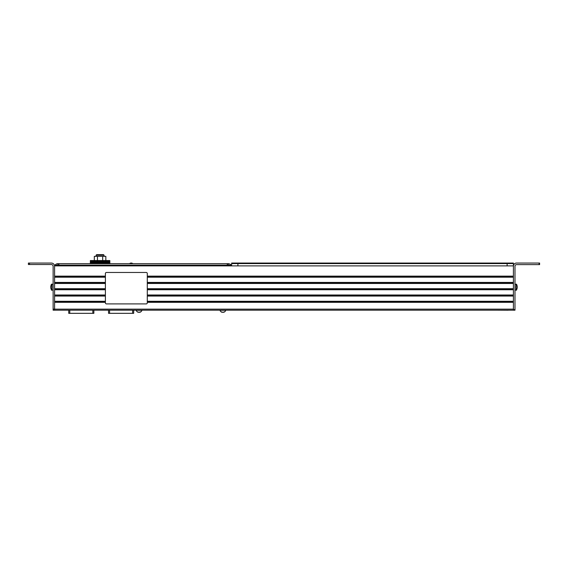 <?xml version="1.0" encoding="UTF-8"?>
<svg xmlns="http://www.w3.org/2000/svg" width="568" height="568" viewBox="0 0 568 568"><rect width="100%" height="100%" fill="white"/><g stroke="black" fill="none" stroke-linecap="round" stroke-linejoin="round"><path stroke-width="0.85" d="M539.6 263.048L539.6 264.617L539.6 263.048L539.075 263.048L539.075 264.617L516.553 264.617A1.569 1.569 0 0 0 514.984 266.193L514.984 309.666L513.408 309.666L513.408 310.192L514.984 310.192L514.984 309.666M539.075 263.048L516.553 263.048A3.145 3.145 0 0 0 513.408 266.193L513.408 309.666M539.075 264.617L539.6 264.617M508.175 310.249L497.696 310.192L508.175 310.249M50.779 286.698L50.95 285.676L50.722 286.698C51.077 284.731 51.461 283.908 51.865 284.213L51.865 290.078C51.66 290.717 51.283 289.886 50.722 287.585L50.95 288.608L50.779 287.585M50.95 285.676L50.758 286.833M50.95 288.168L50.95 288.608M50.758 287.451L50.95 286.123M53.122 290.078L53.016 284.213L51.865 284.213M513.408 265.142L513.408 265.881L507.125 265.881L507.125 263.573L513.408 263.573L513.408 263.048L507.125 263.048L507.125 263.573L237.907 263.573L237.907 265.881L507.125 265.881L507.125 263.048L237.907 263.048L237.907 265.881L231.623 265.881L231.623 263.573L237.907 263.573L237.907 263.048L231.623 263.048L231.623 263.573M222.478 312.265L223.259 312.286A3.032 2.236 -90 0 0 223.863 311.938A2.613 1.768 89.4 0 0 224.182 311.938A3.032 2.236 90 0 1 223.579 312.286L223.572 312.144M222.187 312.286A3.032 2.045 -90 0 1 221.634 311.938A2.613 1.931 -89.3 0 0 221.981 311.938A3.032 2.045 90 0 0 222.535 312.286M223.65 312.286A3.039 3.039 0 0 0 225.744 310.313L219.986 310.313A3.039 3.039 0 0 0 222.088 312.286M146.246 303.901A1.051 1.051 0 0 0 147.297 302.858L147.297 273.527A1.051 1.051 0 0 0 146.246 272.477L106.443 272.477A1.051 1.051 0 0 0 105.392 273.527L105.392 302.858A1.051 1.051 0 0 0 106.443 303.901L146.246 303.901M132.628 310.192L132.628 313.33L133.679 313.33L133.679 310.192M132.628 313.33L109.581 313.33L109.581 310.192M108.538 310.192L108.538 313.33L109.581 313.33M105.392 302.332L54.592 302.332L54.592 310.192L513.408 310.192M513.408 263.573L513.408 265.881L54.592 265.881L54.592 265.142L57.837 265.142L57.837 263.68L228.315 263.68L228.315 265.142L231.623 265.142M54.592 265.881L54.592 276.14L105.392 276.14M147.297 276.14L513.408 276.14L513.408 265.881M105.392 296.049L54.592 296.049L54.592 301.281L105.392 301.281M105.392 289.758L54.592 289.758L54.592 294.998L105.392 294.998M105.392 283.475L54.592 283.475L54.592 288.714L105.392 288.714M105.392 277.191L54.592 277.191L54.592 282.431L105.392 282.431M147.297 301.281L513.408 301.281L513.408 296.049L147.297 296.049M54.592 276.666L105.392 276.666M147.297 276.666L513.408 276.666M147.297 282.431L513.408 282.431L513.408 277.191L147.297 277.191M147.297 302.332L513.408 302.332L513.408 309.141L54.592 309.141L54.592 266.3A3.245 3.245 0 0 0 51.34 263.048L29.451 263.048L29.451 264.518L51.34 264.518A1.782 1.782 0 0 1 53.122 266.3L53.122 309.141L54.592 309.141L54.592 310.192L53.122 310.192L53.122 309.141M147.297 283.475L513.408 283.475L513.408 288.714L147.297 288.714M147.297 289.758L513.408 289.758L513.408 294.998L147.297 294.998M54.592 282.949L105.392 282.949M147.297 282.949L513.408 282.949M54.592 289.24L105.392 289.24M147.297 289.24L513.408 289.24M54.592 295.523L105.392 295.523M147.297 295.523L513.408 295.523M54.592 301.807L105.392 301.807M147.297 301.807L513.408 301.807M92.825 310.192L92.825 313.33L93.869 313.33L93.869 310.192M92.825 313.33L69.779 313.33L69.779 310.192M68.728 310.192L68.728 313.33L69.779 313.33M139.728 312.18A3.032 2.293 -90 0 1 139.472 312.286L139.373 312.286A3.032 1.981 -90 0 0 139.913 311.938A2.613 1.981 89.3 0 0 140.268 311.938A3.032 1.981 90 0 1 139.728 312.286L139.721 312.095M138.343 312.286A3.032 2.293 -90 0 1 137.726 311.938A2.613 1.711 -89.4 0 0 138.031 311.938A3.032 2.293 90 0 0 138.656 312.286L139.373 312.286M139.849 312.286A3.039 3.039 0 0 0 141.943 310.32L136.185 310.313A3.039 3.039 0 0 0 138.28 312.286M29.451 264.518L28.4 264.518L28.4 263.048L29.451 263.048M517.221 286.698L517.05 286.123M517.249 287.841L517.278 287.585C516.717 289.886 516.34 290.717 516.135 290.078L516.135 284.213C516.539 283.908 516.923 284.731 517.278 286.698L517.05 285.676M517.242 286.833L517.242 287.451M517.05 288.168L517.05 288.608M516.135 284.213L514.984 284.213L514.984 290.078L516.135 290.078L514.984 290.078M93.166 263.68L93.166 260.534L93.386 263.68M93.883 263.68L93.883 260.534L94.018 263.68M94.544 263.68L94.544 260.534L94.686 263.68M95.246 263.68L95.246 260.534L95.396 263.68M95.978 263.68L95.978 260.534L96.141 263.68M96.745 263.68L96.745 260.534L96.908 263.68M97.533 263.68L97.533 260.534L97.703 263.68M98.342 263.68L98.342 260.534L98.512 263.68M99.166 263.68L99.166 260.534L99.336 263.68M99.989 263.68L99.989 260.534L100.167 263.68M100.82 263.68L100.82 260.534L100.99 263.68M101.644 263.68L101.644 260.534L101.814 263.68M102.453 263.68L102.453 260.534L102.623 263.68M103.248 263.68L103.248 260.534L103.412 263.68M104.022 263.68L104.022 260.534L104.178 263.68M104.761 263.68L104.761 260.534L104.917 263.68M105.471 263.68L105.471 260.534L105.62 263.68M106.145 263.68L106.145 260.534L106.28 263.68L106.301 260.534L106.898 260.534L106.898 263.68L106.898 260.534L107.466 260.534L107.466 263.68L107.466 260.534L107.977 260.534L107.977 263.68L107.991 260.534L107.977 263.68M92.641 263.68L92.641 260.534L92.811 263.68M108.346 263.68L108.346 260.534L108.438 263.68L108.438 260.534L108.843 260.534L108.843 263.68M109.106 263.68L109.106 260.534L109.177 263.68M109.39 263.68L109.39 260.534L109.454 263.68M109.603 263.68L109.603 260.534L109.659 263.68M109.752 263.68L109.752 260.534L109.794 263.68M109.83 263.68L109.83 260.534L109.865 263.68M92.641 260.534L92.208 260.534L92.179 263.68L92.208 260.534L91.81 260.534L91.81 263.68M91.81 260.534L91.718 263.68L91.405 260.534L91.405 263.68M91.32 263.68L91.32 260.534L91.057 263.68M91.057 260.534L90.773 263.68M90.773 260.534L90.553 263.68M90.553 260.534L90.411 263.68M90.291 263.68L90.411 260.534M90.362 260.534L90.362 263.68M91.327 263.68L91.405 260.534M93.166 260.534L92.811 260.534M93.883 260.534L93.386 260.534M94.544 260.534L94.018 260.534M95.246 260.534L94.686 260.534M95.978 260.534L95.396 260.534M96.745 260.534L96.141 260.534M97.533 260.534L96.908 260.534M98.342 260.534L97.703 260.534M99.166 260.534L98.512 260.534M99.989 260.534L99.336 260.534M100.82 260.534L100.167 260.534M101.644 260.534L100.99 260.534M102.453 260.534L101.814 260.534M103.248 260.534L102.623 260.534M104.022 260.534L103.412 260.534M104.761 260.534L104.178 260.534M105.471 260.534L104.917 260.534M106.145 260.534L105.62 260.534M108.346 260.534L107.991 260.534M96.098 255.195L96.624 254.67L103.539 254.67L104.058 255.195L96.098 255.195L96.098 256.346M105.84 260.534L105.84 256.346L94.316 256.346L94.316 260.534M97.462 260.534L97.462 256.346M102.694 256.346L102.694 260.534M231.034 265.142A3.245 3.245 0 0 0 228.315 263.68L228.315 265.142L227.271 265.142L227.271 263.68M58.88 263.68L58.88 265.142L227.271 265.142M58.88 265.142L57.837 265.142L57.837 263.68A3.245 3.245 0 0 0 55.117 265.142M93.294 260.534L93.294 263.68L93.308 260.534M93.919 260.534L93.919 263.68L93.933 260.534M94.586 260.534L94.586 263.68M94.6 263.68L94.6 260.534M95.296 260.534L95.296 263.68M95.31 263.68L95.31 260.534M96.035 260.534L96.035 263.68M96.056 263.68L96.056 260.534M96.808 260.534L96.808 263.68L96.823 260.534M97.604 260.534L97.604 263.68M97.618 263.68L97.618 260.534M98.413 260.534L98.413 263.68M98.434 263.68L98.434 260.534M99.237 260.534L99.237 263.68M99.258 263.68L99.258 260.534M100.067 260.534L100.067 263.68L100.089 260.534M100.898 260.534L100.898 263.68M100.919 263.68L100.919 260.534M101.722 260.534L101.722 263.68M101.743 263.68L101.743 260.534M102.538 260.534L102.538 263.68M102.559 263.68L102.559 260.534M103.333 260.534L103.333 263.68L103.355 260.534M104.107 260.534L104.107 263.68L104.121 260.534M104.846 260.534L104.846 263.68M104.867 263.68L104.867 260.534M105.556 260.534L105.556 263.68M105.57 263.68L105.57 260.534M106.223 260.534L106.223 263.68M106.237 263.68L106.237 260.534M106.848 260.534L106.848 263.68L106.862 260.534M107.423 260.534L107.423 263.68L107.437 260.534M92.719 260.534L92.719 263.68L92.733 260.534M107.948 260.534L107.948 263.68L107.963 260.534M108.417 260.534L108.417 263.68L108.424 260.534M108.822 260.534L108.822 263.68M90.369 263.68L90.369 260.534M92.165 263.68L92.165 260.534M92.286 260.534L92.286 263.68M108.758 263.68L108.758 260.534M107.515 263.68L107.515 260.534M107.877 263.68L107.877 260.534M107.352 263.68L107.352 260.534M106.99 263.68L106.99 260.534M106.77 263.68L106.77 260.534M106.415 263.68L106.415 260.534M105.79 263.68L105.79 260.534M105.669 263.68L105.669 260.534M105.123 263.68L105.123 260.534M104.995 263.68L104.995 260.534M104.42 263.68L104.42 260.534M104.292 263.68L104.292 260.534M103.688 263.68L103.688 260.534M103.553 263.68L103.553 260.534M102.936 263.68L102.936 260.534M102.794 263.68L102.794 260.534M102.155 263.68L102.155 260.534M102.006 263.68L102.006 260.534M101.36 263.68L101.36 260.534M101.21 263.68L101.21 260.534M100.557 263.68L100.557 260.534M100.408 263.68L100.408 260.534M99.748 263.68L99.748 260.534M99.599 263.68L99.599 260.534M98.946 263.68L98.946 260.534M98.796 263.68L98.796 260.534M98.15 263.68L98.15 260.534M98.008 263.68L98.008 260.534M97.369 263.68L97.369 260.534M97.227 263.68L97.227 260.534M96.603 263.68L96.603 260.534M96.468 263.68L96.468 260.534M95.864 263.68L95.864 260.534M95.736 263.68L95.736 260.534M95.161 263.68L95.161 260.534M95.033 263.68L95.033 260.534M94.487 263.68L94.487 260.534M94.366 263.68L94.366 260.534M93.855 263.68L93.855 260.534M93.748 263.68L93.748 260.534M53.016 290.078L51.865 290.078M104.058 255.195L104.058 256.346M90.979 260.534L90.979 263.68M90.71 260.534L90.71 263.68M90.504 260.534L90.504 263.68M132.912 263.68A2.62 2.62 0 0 0 129.504 263.68"/></g></svg>
